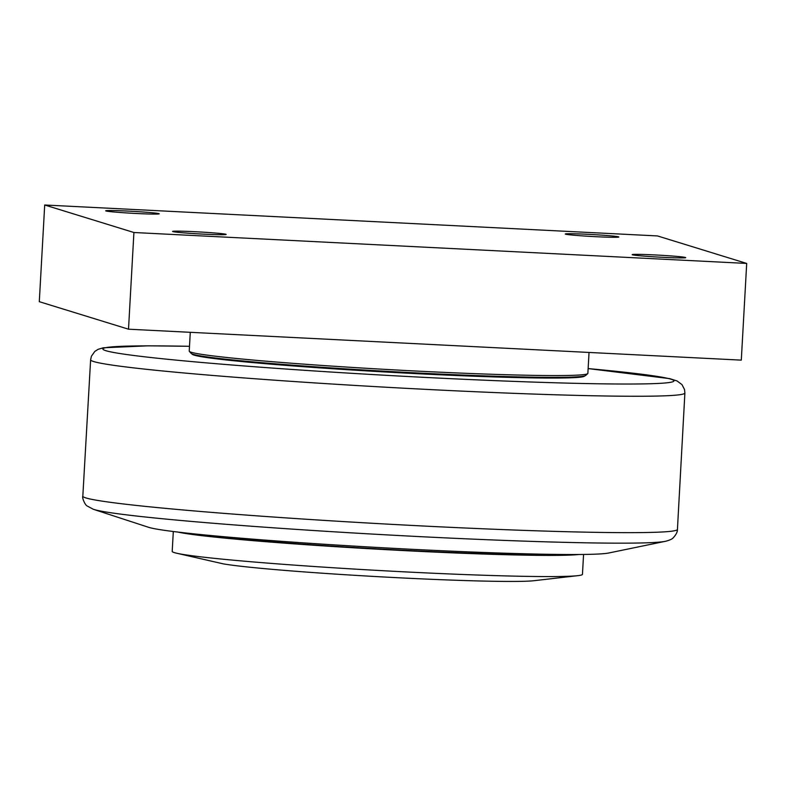 <?xml version="1.0" encoding="UTF-8"?>
<svg xmlns="http://www.w3.org/2000/svg" width="786" height="786" viewBox="0 0 786 786"><rect width="100%" height="100%" fill="white"/><g stroke="black" fill="none" stroke-linecap="round" stroke-linejoin="round"><path stroke-width="1.18" d="M578.938 554.494A205.441 7.526 -176.8 0 1 378.095 549.217A205.441 7.526 -176.8 0 1 177.911 532.073M561.862 554.464A196.146 7.192 -176.8 0 1 406.726 550.397A196.146 7.192 -176.8 0 1 194.889 533.949M173.313 531.513L172.203 551.399A205.441 7.526 3.2 0 0 176.604 553.206A205.441 7.526 3.2 0 0 406.883 571.972A205.441 7.526 3.2 0 0 577.887 575.647A205.441 7.526 3.2 0 0 582.455 574.33L583.566 554.454M176.604 553.206L223.165 563.837A160.865 5.895 -176.8 0 0 383.519 576.973A160.865 5.895 -176.8 0 0 533.93 580.716L577.887 575.647M584.617 375.924A196.529 7.202 -176.8 0 1 416.659 373.664A196.529 7.202 -176.8 0 1 192.167 353.985M665.418 541.308L608.629 553.02A232.577 8.518 -176.8 0 1 412.119 549.306A232.577 8.518 -176.8 0 1 148.564 527.298L93.446 509.328A289.15 10.591 3.2 0 0 93.819 509.446A289.15 10.591 3.2 0 0 421.1 536.691A289.15 10.591 3.2 0 0 665.418 541.308C669.515 540.287 672.138 539.108 673.268 537.771C676.196 534.529 677.591 531.749 677.434 529.41A297.766 10.916 -176.8 0 1 422.956 525.991A297.766 10.916 -176.8 0 1 85.92 497.931A297.766 10.916 -176.8 0 1 82.825 496.163C81.852 497.872 85.212 505.143 87.059 505.938L93.446 509.328M189.347 351.371L191.175 353.415A197.689 7.241 3.2 0 0 388.029 371.405A197.689 7.241 3.2 0 0 585.678 375.462L587.712 373.645A199.634 7.32 -176.8 0 1 399.091 370.147A199.634 7.32 -176.8 0 1 191.303 352.285A199.634 7.32 -176.8 0 1 189.347 351.371A199.634 7.32 -176.8 0 1 189.23 351.096L190.281 332.311M589.038 352.442L587.869 373.379A199.634 7.32 -176.8 0 1 587.712 373.645M44.704 204.999L39.3 301.686L128.511 329.196L741.296 360.135L746.7 263.438L133.915 232.509L44.704 204.999L657.489 235.938L746.7 263.438M172.871 231.595A26.812 0.983 -176.8 0 1 172.586 231.438A26.812 0.983 -176.8 0 1 199.418 231.949A26.812 0.983 -176.8 0 1 226.132 234.434A26.812 0.983 -176.8 0 1 201.265 234.022A26.812 0.983 -176.8 0 1 172.871 231.595M632.455 254.802A26.812 0.983 -176.8 0 1 632.18 254.635A26.812 0.983 -176.8 0 1 659.002 255.155A26.812 0.983 -176.8 0 1 685.726 257.631A26.812 0.983 -176.8 0 1 660.859 257.219A26.812 0.983 -176.8 0 1 632.455 254.802M565.556 234.169A26.812 0.983 -176.8 0 1 565.272 234.012A26.812 0.983 -176.8 0 1 592.104 234.523A26.812 0.983 -176.8 0 1 618.818 236.999A26.812 0.983 -176.8 0 1 593.951 236.596A26.812 0.983 -176.8 0 1 565.556 234.169M105.963 210.962A26.812 0.983 -176.8 0 1 105.678 210.805A26.812 0.983 -176.8 0 1 132.51 211.326A26.812 0.983 -176.8 0 1 159.224 213.802A26.812 0.983 -176.8 0 1 134.357 213.389A26.812 0.983 -176.8 0 1 105.963 210.962M133.915 232.509L128.511 329.196M189.495 346.292L148.063 345.83L103.339 347.776L98.132 349.318L94.811 351.43L91.412 356.245L90.626 359.782A297.599 10.906 3.2 0 0 93.721 361.56A297.599 10.906 3.2 0 0 430.561 389.601A297.599 10.906 3.2 0 0 684.891 393.01L684.518 389.473L681.963 384.6L677.041 380.945L669.643 378.626L588.134 368.585A285.966 10.483 -176.8 0 1 659.857 383.352A285.966 10.483 -176.8 0 1 429.529 377.634A285.966 10.483 -176.8 0 1 105.845 350.684A285.966 10.483 -176.8 0 1 189.495 346.312M684.891 393.01L677.434 529.41M90.626 359.782L82.825 496.163"/></g></svg>
